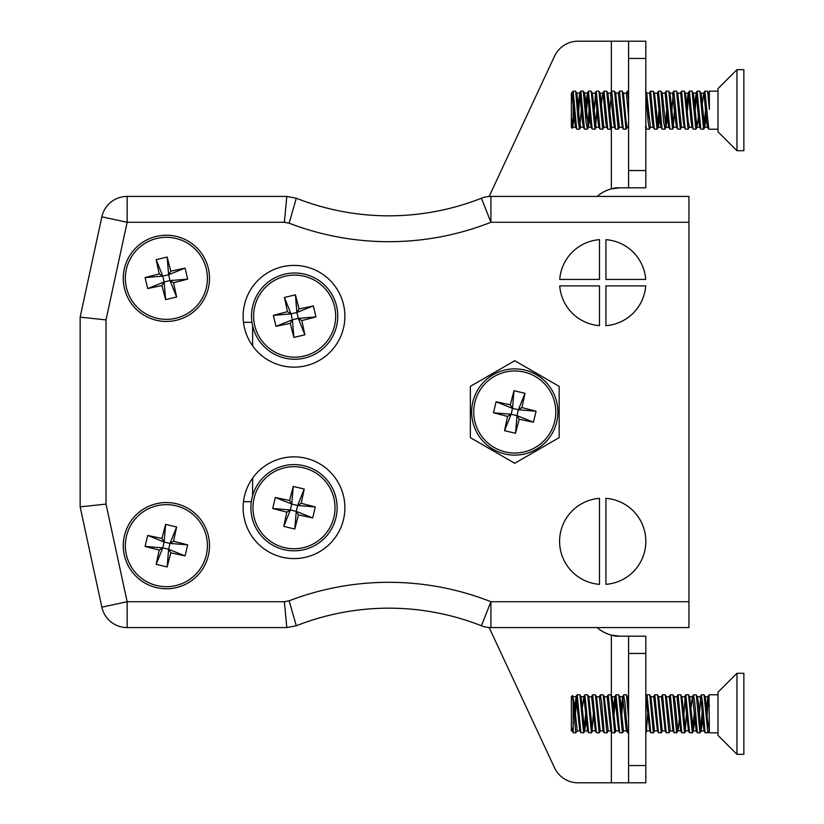 <?xml version="1.0" encoding="UTF-8"?>
<svg xmlns="http://www.w3.org/2000/svg" width="824" height="824" viewBox="0 0 824 824"><rect width="100%" height="100%" fill="white"/><g stroke="black" fill="none" stroke-linecap="round" stroke-linejoin="round"><path stroke-width="1.24" d="M80.144 506.853L80.144 317.147L101.857 216.815L80.144 317.147L106.018 319.908L106.018 504.092L80.144 506.853L101.857 607.185A25.874 25.874 0 0 0 127.143 627.579A25.874 25.874 0 0 1 101.857 607.185L127.143 601.716L284.373 601.716L289.131 600.809L295.538 623.15M344.885 507.718A50.882 50.882 0 0 0 268.572 463.654A50.882 50.882 0 0 0 268.572 551.781A50.882 50.882 0 0 0 344.885 507.718M344.885 316.282A50.882 50.882 0 0 0 268.572 272.219A50.882 50.882 0 0 0 268.572 360.346A50.882 50.882 0 0 0 344.885 316.282M559.723 285.887A43.116 43.116 0 0 0 599.481 325.645L599.481 285.887L559.723 285.887M599.481 498.355A43.116 43.116 0 0 0 559.599 541.347A43.116 43.116 0 0 0 599.481 584.34L599.481 498.355M688.946 601.716L688.946 627.579L490.919 627.579A25.874 25.874 0 0 1 481.422 625.776L490.919 601.716L688.946 601.716L688.946 222.284L490.919 222.284L481.422 198.224A25.874 25.874 0 0 1 490.919 196.421L688.946 196.421L688.946 222.284M605.949 498.355L605.949 584.34A43.116 43.116 0 0 0 645.831 541.347A43.116 43.116 0 0 0 605.949 498.355M599.481 279.418L599.481 239.66A43.116 43.116 0 0 0 559.723 279.418L599.481 279.418M605.949 279.418L645.717 279.418A43.116 43.116 0 0 0 605.949 239.66L605.949 279.418M605.949 325.645A43.116 43.116 0 0 0 645.717 285.887L605.949 285.887L605.949 325.645M209.502 545.663A43.116 43.116 0 0 0 144.828 508.326A43.116 43.116 0 0 0 144.828 583.001A43.116 43.116 0 0 0 209.502 545.663M209.502 278.337A43.116 43.116 0 0 0 144.828 240.999A43.116 43.116 0 0 0 144.828 315.674A43.116 43.116 0 0 0 209.502 278.337M514.763 463.284L470.349 437.637L470.349 386.363L514.763 360.716L559.166 386.363L559.166 437.637L514.763 463.284M295.631 623.469L296.3 625.776L286.803 627.579L127.143 627.579L127.143 601.716L106.018 504.092M295.538 200.85L289.131 223.191L284.373 222.284L127.143 222.284L101.857 216.815A25.874 25.874 0 0 1 127.143 196.421L286.803 196.421L296.3 198.224L295.631 200.531M243.492 501.682L251.31 501.682M252.618 495.646L252.618 478.136L252.618 495.646M251.979 322.318L243.492 322.318M252.618 325.717L252.618 345.864M481.422 625.776A25.874 25.874 0 0 0 490.919 627.579A25.874 25.874 0 0 1 481.422 625.776A252.226 252.226 0 0 0 296.3 625.776L289.131 600.809A278.1 278.1 0 0 1 490.919 601.716L490.919 627.579A25.874 25.874 0 0 1 481.422 625.776A252.226 252.226 0 0 0 296.3 625.776M296.3 198.224A252.226 252.226 0 0 0 481.422 198.224A25.874 25.874 0 0 1 490.919 196.421L490.919 222.284A278.1 278.1 0 0 1 289.131 223.191L296.3 198.224A252.226 252.226 0 0 0 481.422 198.224M284.373 222.284L286.803 196.421M286.803 627.579L284.373 601.716M597.153 196.421A34.495 34.495 0 0 1 611.346 188.892L619.967 187.8M489.126 196.483L554.573 56.135A25.874 25.874 0 0 1 578.015 41.2L611.346 41.2L611.346 91.742M611.346 731.65L611.346 782.8L578.015 782.8A25.874 25.874 0 0 1 554.573 767.865L489.126 627.517M619.967 636.2L611.346 635.108A34.495 34.495 0 0 1 597.153 627.579M611.346 127.885L611.346 188.892L615.652 187.8L645.831 187.8L628.588 187.8L628.588 41.2L611.346 41.2M645.831 41.2L628.588 41.2L645.831 41.2L645.831 58.442L628.588 58.442M611.346 782.8L628.588 782.8L628.588 636.2L645.831 636.2L615.652 636.2L611.346 635.108L611.346 695.528M628.588 782.8L645.831 782.8L628.588 782.8M628.588 170.547L645.831 170.547L645.831 58.442M645.831 170.547L645.831 187.8M645.831 636.2L645.831 653.453L628.588 653.453M628.588 765.558L645.831 765.558L645.831 653.453M645.831 765.558L645.831 782.8M709.361 730.939L707.528 720.372L705.241 696.816L703.954 694.776L701.358 694.776M709.361 705.962L708.012 696.692L705.097 696.692L704.674 697.763M702.676 720.269L701.059 730.795L698.474 703.397L697.485 696.816L696.919 697.763M694.91 720.269L693.303 730.795L689.719 696.816L688.431 694.776L685.826 694.776L689.544 732.66L692.314 732.855L688.565 694.889M693.417 694.982L694.714 702.017L697.351 732.752L696.198 730.764L692.49 696.692L689.575 696.692L689.152 697.763M688.606 730.939L685.537 730.795L681.963 696.816L680.676 694.776L678.07 694.776L681.778 732.66L684.559 732.855L680.809 694.889M679.965 712.822L678.08 730.816L676.638 732.701L673.043 694.889L670.314 694.776L674.022 732.66L676.792 732.855M680.84 730.939L677.781 730.795L675.196 703.397L674.197 696.816L673.043 694.889M681.829 732.752L680.676 730.764L676.967 696.692L674.053 696.692L673.63 697.763M669.026 732.855L670.314 730.816L666.441 696.816L665.153 694.776L662.548 694.776L664.968 720.856L666.256 732.66L669.036 732.855L665.287 694.889M665.318 730.939L662.259 730.795L658.675 696.816L657.387 694.776L654.792 694.776L658.5 732.66L661.27 732.855L657.521 694.889M657.562 730.939L654.493 730.795L650.919 696.816L649.631 694.776L647.025 694.776L650.733 732.66L653.514 732.855M650.229 729.94L649.796 730.939L646.737 730.795L645.831 725.099M628.588 702.944L627.63 696.816L626.343 694.776L623.747 694.776M626.518 730.939L623.449 730.795L619.875 696.816L618.587 694.776L615.981 694.776L619.689 732.66L622.47 732.855L618.721 694.889M618.752 730.939L615.693 730.795L612.108 696.816L610.821 694.776L608.225 694.776L611.933 732.66L614.704 732.855L610.955 694.889M610.11 712.822L609.544 720.269M600.284 694.982L601.582 702.017L604.167 732.66L606.948 732.855L608.225 730.816L604.198 696.692L606.979 696.805L608.225 694.776M603.23 730.939L600.171 730.795L596.586 696.816L595.299 694.776L592.703 694.776L596.411 732.66L599.182 732.855L595.433 694.889M594.588 712.822L594.022 720.269M595.474 730.939L592.404 730.795L588.83 696.816L587.543 694.776L584.937 694.776L588.645 732.66L591.426 732.855L587.677 694.889M586.255 720.269L584.649 730.795L581.064 696.816L579.777 694.776L577.181 694.776L580.889 732.66L583.66 732.855L579.911 694.889M577.191 730.816L574.297 703.397L572.546 695.538L575.749 732.701L577.191 730.816M572.186 730.939L571.382 730.939L571.382 726.83L573.174 732.763L571.382 727.335M708.939 694.982L707.847 696.857L706.549 707.352M705.107 732.752L703.964 730.764L701.379 703.263L700.112 696.805L701.348 694.776L702.481 702.017L705.066 732.66L707.837 732.855L704.087 694.889M692.49 696.692L691.037 707.352M689.585 732.752L688.442 730.764L684.723 696.692L681.809 696.692M674.063 732.752L672.92 730.764L669.201 696.692L666.286 696.692M666.307 732.752L665.164 730.764L661.445 696.692L658.531 696.692M658.541 732.752L657.398 730.764L653.679 696.692L650.764 696.692M649.796 730.939L645.831 696.733M623.572 694.982L624.87 702.017L627.497 732.752L626.353 730.764L622.635 696.692L621.183 707.352M619.741 732.752L618.597 730.764L614.879 696.692L613.427 707.352M611.429 729.94L610.996 730.939L608.081 730.939M611.975 732.752L610.831 730.764L607.113 696.692M604.219 732.752L603.075 730.764L599.357 696.692L596.442 696.692M596.452 732.752L595.309 730.764L591.591 696.692L588.676 696.692M588.14 729.94L587.553 730.764L583.835 696.692L582.383 707.352M580.93 732.752L579.787 730.764L576.069 696.692L574.06 715.016M709.124 730.816L707.837 732.855M702.11 712.606L700.791 729.868M701.358 730.816L699.926 732.701L696.332 694.889L693.592 694.776M694.354 712.606L692.314 732.855M686.588 712.606L685.269 729.868M685.836 730.816L684.548 732.855M662.558 730.816L661.27 732.855M654.792 730.816L653.36 732.701L649.765 694.889M647.788 712.606L646.469 729.868M628.588 718.106L626.477 694.889M623.747 730.816L622.46 732.855M615.991 730.816L614.704 732.855M606.948 732.855L603.199 694.889L600.459 694.776M600.469 730.816L599.182 732.855M593.455 712.606L592.147 729.868M592.714 730.816L591.426 732.855M585.699 712.606L584.381 729.868M584.947 730.816L583.66 732.855M571.382 726.83L571.382 696.568L572.546 695.538M573.174 702.46L573.174 732.763L575.904 732.855M574.596 723.215L577.171 694.776M613.993 714.799L615.981 694.776M621.749 714.799L623.068 697.681M627.497 732.752L628.588 732.855M669.634 697.681L670.303 694.776M683.838 714.799L685.156 697.681M697.351 732.752L700.081 732.855M699.36 714.799L700.678 697.681M707.126 714.799L708.434 697.681M708.99 694.879L709.361 732.855L717.982 732.855M717.982 735.369L717.982 692.253L736.955 673.28L736.955 754.341L717.982 735.369M736.955 754.341L743.856 754.341L743.856 673.28L736.955 673.28M709.361 96.089L707.61 91.248L704.891 91.145L708.774 129.224M706.199 116.668L704.747 127.308L701.059 93.297L699.731 91.145L697.125 91.145L700.864 129.1L703.614 129.224L699.854 91.248M698.443 116.668L696.991 127.308L693.303 93.297L691.964 91.145L689.358 91.145L693.108 129.1L695.847 129.224L692.088 91.248M688.267 129.018L689.358 127.205L688.122 121.087L685.475 93.174L684.208 91.145L681.602 91.145L684.373 122.096L685.341 129.1L688.081 129.224L684.332 91.248M684.384 127.308L681.469 127.308L677.781 93.297L676.452 91.145L673.847 91.145L677.586 129.1L680.325 129.224L676.566 91.248M676.617 127.308L673.702 127.308L670.015 93.297L668.686 91.145L666.08 91.145L669.819 129.1L672.569 129.224L668.81 91.248M667.399 116.668L665.947 127.308L662.259 93.297L660.93 91.145M659.633 116.668L658.376 127.071L657.047 129.224L653.36 91.413L650.558 91.145L654.297 129.1L657.047 129.224M661.095 127.308L658.18 127.308L654.493 93.297L653.288 91.248M653.339 127.308L650.424 127.308L646.737 93.297L645.522 91.248M628.588 127.308L627.136 127.308L626.034 121.087L623.449 93.297L622.12 91.145L619.514 91.145L623.253 129.1L626.003 129.224L622.244 91.248M621.368 109.201L620.832 116.668M622.687 126.34L622.295 127.308L619.38 127.308L615.693 93.297L614.364 91.145L611.748 91.145L615.497 129.1L618.237 129.224L614.477 91.248M614.931 126.34L614.529 127.308L611.614 127.308L607.927 93.297L606.598 91.145L603.992 91.145L607.731 129.1L610.481 129.224L606.721 91.248M606.773 127.308L603.858 127.308L600.171 93.297L598.842 91.145L596.236 91.145L599.975 129.1L602.715 129.224L598.955 91.248M599.007 127.308L596.092 127.308L592.404 93.297L591.076 91.145L588.47 91.145L592.209 129.1L594.959 129.224L591.199 91.248M599.975 129.1L598.852 127.174L597.894 120.953L595.309 93.277L592.209 93.06L591.766 94.142M589.788 116.668L588.336 127.308L584.649 93.297L584 94.142M581.435 108.974L579.56 129.131L580.704 127.205L579.478 121.087L576.882 93.297L576.244 94.142M574.802 109.201L572.814 127.308L571.382 117.111L571.382 94.183L573.174 91.145L575.554 91.145L576.821 93.174M572.629 91.691L573.174 91.516L576.687 129.1L575.574 127.174L574.616 120.953L572.031 93.277L571.382 93.06L571.382 94.183M708.63 129.1L707.507 127.174L706.549 120.953L703.964 93.277L700.864 93.06M704.891 91.145L703.624 93.205L702.316 103.711M700.864 129.1L699.741 127.174L698.793 120.953L696.198 93.277L694.56 103.711M693.108 129.1L691.985 127.174L691.027 120.953L688.442 93.277L685.341 93.06M689.369 91.145L688.102 93.205L686.794 103.711M685.341 129.1L684.219 127.174L683.271 120.953L680.676 93.277L677.586 93.06M679.038 103.711L678.451 111.395M677.586 129.1L676.463 127.174L675.505 120.953L672.58 93.205L673.847 91.145M669.819 129.1L668.697 127.174L667.749 120.953L665.164 93.277L662.063 93.06M657.058 93.205L658.5 91.371L662.063 129.1L660.941 127.174L659.983 120.953L657.398 93.277L654.297 93.06M654.297 129.1L653.174 127.174L652.227 120.953L649.642 93.277L646.541 93.06M628.588 116.627L626.353 93.277L623.253 93.06M622.295 127.308L618.258 93.205L619.514 91.145M615.497 129.1L614.374 127.174L613.416 120.953L610.491 93.205L611.758 91.145M607.731 129.1L606.608 127.174L605.661 120.953L603.075 93.277L599.975 93.06M603.992 91.145L602.735 93.205L601.427 103.711M595.124 93.06L596.236 91.145M593.671 103.711L593.074 111.395M592.209 129.1L591.096 127.174L590.139 120.953L587.553 93.277L586.255 99.416L585.318 111.395M578.129 119.593L579.591 98.272L580.889 91.371L584.453 129.1L583.33 127.174L582.372 120.953L579.787 93.277L578.149 103.711M576.12 126.34L575.729 127.308L572.814 127.308M717.982 91.145L709.361 91.145L709.361 109.386L707.61 91.248M705.612 108.974L704.293 126.227M674.568 108.974L673.249 126.227M666.812 108.974L665.493 126.227M664.978 129.018L663.711 122.323L661.044 91.248M659.046 108.974L657.727 126.227M649.456 129.018L648.189 122.323L645.831 92.422M611.161 126.227L610.481 129.224M596.957 108.974L595.639 126.227M589.778 100.785L587.883 126.227M587.368 129.018L586.101 122.323L583.32 91.145M579.56 129.131L578.335 122.323L575.677 91.248M574.256 100.785L572.556 126.948M571.382 117.111L572.237 128.276L572.948 127.205M576.687 129.1L579.437 129.224M584.453 129.1L587.193 129.224M585.895 119.593L587.759 94.039M587.213 93.205L588.47 91.145M594.207 111.178L595.525 94.039M609.729 111.178L611.614 91.268M626.013 93.205L627.455 91.371L628.588 100.899M645.831 125.155L646.541 129.1L649.281 129.224M647.983 119.593L648.539 111.178M649.848 94.039L650.558 91.145M662.063 129.1L664.803 129.224M664.824 93.205L666.08 91.145M671.817 111.178L673.136 94.039M680.346 93.205L681.602 91.145M687.34 111.178L688.658 94.039M695.096 111.178L696.414 94.039M695.868 93.205L697.125 91.145M717.982 131.747L717.982 88.632L736.955 69.659L736.955 150.72L717.982 131.747M573.174 102.135L573.174 116.575M736.955 150.72L743.856 150.72L743.856 69.659L736.955 69.659M571.382 94.43L571.382 127.432L572.237 128.276M206.299 555.098A41.015 41.015 0 0 1 138.247 575.513A41.015 41.015 0 0 1 154.603 506.369A41.015 41.015 0 0 1 206.299 555.098M208.338 555.582A43.116 43.116 0 0 1 136.805 577.037A43.116 43.116 0 0 1 153.995 504.36A43.116 43.116 0 0 1 208.338 555.582A43.116 43.116 0 0 1 136.805 577.037A43.116 43.116 0 0 1 153.995 504.36A43.116 43.116 0 0 1 208.338 555.582M170.826 552.852L167.148 566.953L156.158 564.347L159.187 550.102L145.096 546.436L147.692 535.435L161.947 538.463L165.614 524.373L176.614 526.969L173.576 541.224L187.676 544.891L185.07 555.891L170.826 552.852L168.621 549.289L167.148 566.953M156.158 564.347L162.75 547.898L168.621 549.289L170.012 543.418L187.676 544.891M185.07 555.891L168.621 549.289M173.576 541.224L170.012 543.418L164.141 542.027L165.614 524.373M176.614 526.969L170.012 543.418M161.947 538.463L164.141 542.027L162.75 547.898L145.096 546.436M147.692 535.435L164.141 542.027M159.187 550.102L162.75 547.898M554.676 421.445A41.015 41.015 0 0 1 486.623 441.849A41.015 41.015 0 0 1 502.98 372.706A41.015 41.015 0 0 1 554.676 421.445M556.715 421.929A43.116 43.116 0 0 1 485.192 443.374A43.116 43.116 0 0 1 502.372 370.697A43.116 43.116 0 0 1 556.715 421.929A43.116 43.116 0 0 1 485.192 443.374A43.116 43.116 0 0 1 502.372 370.697A43.116 43.116 0 0 1 556.715 421.929M519.202 419.189L515.536 433.29L504.535 430.695L507.574 416.439L493.473 412.773L496.069 401.772L510.324 404.811L513.991 390.71L524.991 393.306L521.952 407.561L536.053 411.228L533.447 422.228L519.202 419.189L517.009 415.636L515.536 433.29M504.535 430.695L511.127 414.245L517.009 415.636L518.389 409.755L536.053 411.228M533.447 422.228L517.009 415.636M521.952 407.561L518.389 409.755L512.518 408.364L513.991 390.71M524.991 393.306L518.389 409.755M510.324 404.811L512.518 408.364L511.127 414.245L493.473 412.773M496.069 401.772L512.518 408.364M507.574 416.439L511.127 414.245M206.299 268.902A41.015 41.015 0 0 1 154.603 317.631A41.015 41.015 0 0 1 138.247 248.488A41.015 41.015 0 0 1 206.299 268.902M208.338 268.418A43.116 43.116 0 0 1 153.995 319.64A43.116 43.116 0 0 1 136.805 246.963A43.116 43.116 0 0 1 208.338 268.418A43.116 43.116 0 0 1 153.995 319.64A43.116 43.116 0 0 1 136.805 246.963A43.116 43.116 0 0 1 208.338 268.418M173.576 282.776L176.614 297.031L165.614 299.627L161.947 285.537L147.692 288.565L145.096 277.564L159.187 273.898L156.158 259.653L167.148 257.047L170.826 271.147L185.07 268.109L187.676 279.109L173.576 282.776L170.012 280.582L176.614 297.031M165.614 299.627L164.141 281.973L170.012 280.582L168.621 274.711L185.07 268.109M187.676 279.109L170.012 280.582M170.826 271.147L168.621 274.711L162.75 276.102L156.158 259.653M167.148 257.047L168.621 274.711M159.187 273.898L162.75 276.102L164.141 281.973L147.692 288.565M145.096 277.564L162.75 276.102M161.947 285.537L164.141 281.973M333.926 517.163A41.015 41.015 0 0 1 265.874 537.567A41.015 41.015 0 0 1 282.22 468.423A41.015 41.015 0 0 1 333.926 517.163M335.965 517.647A43.116 43.116 0 0 1 264.432 539.092A43.116 43.116 0 0 1 281.623 466.415A43.116 43.116 0 0 1 335.965 517.647A43.116 43.116 0 0 1 264.432 539.092A43.116 43.116 0 0 1 281.623 466.415A43.116 43.116 0 0 1 335.965 517.647M298.442 514.907L294.776 529.008L283.775 526.412L286.814 512.157L272.713 508.49L275.319 497.49L289.564 500.529L293.231 486.428L304.231 489.023L301.203 503.279L315.293 506.945L312.698 517.946L298.442 514.907L296.249 511.354L294.776 529.008M283.775 526.412L290.378 509.963L296.249 511.354L297.639 505.473L315.293 506.945M312.698 517.946L296.249 511.354M301.203 503.279L297.639 505.473L291.768 504.082L293.231 486.428M304.231 489.023L297.639 505.473M289.564 500.529L291.768 504.082L290.378 509.963L272.713 508.49M275.319 497.49L291.768 504.082M286.814 512.157L290.378 509.963M254.74 325.573A41.015 41.015 0 0 1 306.435 276.843A41.015 41.015 0 0 1 322.792 345.977A41.015 41.015 0 0 1 254.74 325.573M252.69 326.057A43.116 43.116 0 0 1 307.033 274.825A43.116 43.116 0 0 1 324.223 347.501A43.116 43.116 0 0 1 252.69 326.057A43.116 43.116 0 0 1 307.033 274.825A43.116 43.116 0 0 1 324.223 347.501A43.116 43.116 0 0 1 252.69 326.057M287.463 311.688L284.424 297.443L295.425 294.838L299.091 308.938L313.347 305.9L315.942 316.9L301.841 320.567L304.88 334.822L293.88 337.418L290.213 323.317L275.958 326.356L273.362 315.355L287.463 311.688L291.016 313.882L284.424 297.443M295.425 294.838L296.897 312.502L291.016 313.882L292.407 319.764L275.958 326.356M273.362 315.355L291.016 313.882M290.213 323.317L292.407 319.764L298.288 318.373L304.88 334.822M293.88 337.418L292.407 319.764M301.841 320.567L298.288 318.373L296.897 312.502L313.347 305.9M315.942 316.9L298.288 318.373M299.091 308.938L296.897 312.502M101.857 216.815A25.874 25.874 0 0 1 127.143 196.421L127.143 222.284L106.018 319.908M701.214 730.939L704.129 730.939M697.331 696.692L700.245 696.692M693.447 730.939L696.362 730.939M670.169 730.939L673.084 730.939M627.558 696.692L628.588 696.692M619.72 696.692L622.635 696.692M611.964 696.692L614.879 696.692M584.803 730.939L587.708 730.939M580.92 696.692L583.835 696.692M577.037 730.939L579.952 730.939M573.154 696.692L576.069 696.692M696.332 694.889L697.485 696.816M692.448 732.742L693.602 730.816M645.882 732.742L647.036 730.816M603.199 694.889L604.352 696.816M692.356 696.805L693.468 694.879M684.59 696.805L685.712 694.879M676.834 696.805L677.946 694.879M669.067 696.805L670.19 694.879M661.312 696.805L662.424 694.879M653.545 696.805L654.668 694.879M649.662 730.826L650.785 732.752M645.789 696.805L646.902 694.879M622.501 696.805L623.624 694.879M614.745 696.805L615.858 694.879M599.223 696.805L600.336 694.879M591.457 696.805L592.58 694.879M587.574 730.826L588.697 732.752M583.701 696.805L584.813 694.879M575.935 696.805L577.058 694.879M709.114 694.776L717.982 694.776M708.63 93.06L709.361 93.06M704.747 127.308L707.661 127.308M696.991 127.308L699.895 127.308M693.108 93.06L696.023 93.06M689.225 127.308L692.139 127.308M669.819 93.06L672.734 93.06M665.947 127.308L668.861 127.308M615.497 93.06L618.412 93.06M607.731 93.06L610.646 93.06M588.336 127.308L591.251 127.308M584.453 93.06L587.368 93.06M580.57 127.308L583.485 127.308M576.697 93.06L579.602 93.06M703.727 129.131L704.881 127.205M695.971 129.131L697.125 127.205M680.449 129.131L681.602 127.205M672.683 129.131L673.836 127.205M664.927 129.131L666.08 127.205M649.405 129.131L650.558 127.205M626.127 129.131L627.27 127.205M618.361 129.131L619.514 127.205M610.605 129.131L611.748 127.205M602.838 129.131L603.992 127.205M595.082 129.131L596.226 127.205M587.316 129.131L588.47 127.205M583.433 91.248L584.587 93.174M649.302 93.205L650.424 91.268M645.419 127.174L646.541 129.1M622.13 127.174L623.253 129.1M579.447 93.205L580.57 91.268M571.691 93.205L572.289 92.175M708.764 129.224L717.982 129.224M658.314 91.145L660.92 91.145M627.28 91.145L628.588 91.145M580.714 91.145L583.31 91.145"/></g></svg>
